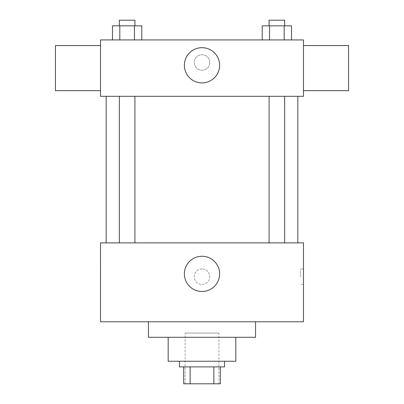 <?xml version="1.0" encoding="UTF-8"?>
<svg xmlns="http://www.w3.org/2000/svg" width="404" height="404" viewBox="0 0 404 404"><rect width="100%" height="100%" fill="white"/><g stroke="black" fill="none" stroke-linecap="round" stroke-linejoin="round"><path stroke-width="0.3" stroke-dasharray="2.02 1.52" d="M218.912 333.063L185.088 333.063L218.912 333.063L218.912 383.8L185.088 383.8L218.912 383.8M190.138 383.8L183.679 383.8L183.679 366.888L190.138 366.888L190.138 383.8L220.321 383.8M213.862 366.888L190.138 366.888L213.862 366.888L213.862 383.8M190.138 366.888L183.679 366.888M179.452 366.888L224.548 366.888M168.175 361.252L235.825 361.252M148.445 337.295L255.555 337.295M202 321.791L148.445 321.791L202 321.791M100.53 321.791L303.47 321.791L303.47 242.87L100.53 242.87L100.53 321.791M202 268.943A7.752 7.752 0 0 0 195.289 280.568A7.752 7.752 0 0 0 208.711 280.568A7.752 7.752 0 0 0 202 268.943A7.752 7.752 0 0 1 208.711 280.568A7.752 7.752 0 0 1 195.289 280.568A7.752 7.752 0 0 1 202 268.943M276.861 242.87L284.643 242.87L276.861 242.87M134.916 242.87L119.357 242.87L134.916 242.87L119.357 242.87L134.916 242.87L134.916 96.303L119.357 96.303L134.916 96.303M202 242.87L106.166 242.87L202 242.87M303.47 276.695L303.47 284.446L303.47 276.695M100.53 276.695L100.53 284.446L100.53 276.695M184.386 273.877A17.614 17.614 0 0 0 210.807 289.133A17.614 17.614 0 0 0 210.807 258.621A17.614 17.614 0 0 0 184.386 273.877M300.626 276.695L300.626 268.943L300.626 276.695M100.535 276.695L100.535 268.943L100.535 276.695M202 96.303L106.166 96.303L202 96.303M276.861 96.303L284.643 96.303L276.861 96.303M100.53 96.303L303.47 96.303L303.47 39.93L100.53 39.93L100.53 96.303M209.752 62.479A7.752 7.752 0 0 0 198.127 55.767A7.752 7.752 0 0 0 198.127 69.19A7.752 7.752 0 0 0 209.752 62.479A7.752 7.752 0 0 0 198.127 55.767A7.752 7.752 0 0 0 198.127 69.19A7.752 7.752 0 0 0 209.752 62.479M112.494 39.93L112.494 25.836L119.816 25.836L119.816 39.93L112.494 39.93L141.784 39.93L112.494 39.93L141.784 39.93L112.494 39.93L141.784 39.93L112.494 39.93L119.816 39.93L119.816 25.836L141.784 25.836L134.461 25.836L134.461 39.93L134.461 25.836L112.494 25.836L141.784 25.836L141.784 39.93M262.216 39.93L262.216 25.836L269.539 25.836L269.539 39.93L262.216 39.93L291.506 39.93L262.216 39.93L291.506 39.93L262.216 39.93L291.506 39.93L262.216 39.93L269.539 39.93L269.539 25.836L291.506 25.836L284.184 25.836L284.184 39.93L284.184 25.836L262.216 25.836L291.506 25.836L291.506 39.93M100.53 90.663L100.53 45.566L100.53 90.663M303.47 45.566L303.47 90.663L303.47 45.566M348.566 45.566L348.566 90.663M55.434 90.663L55.434 45.566M219.614 65.297A17.614 17.614 0 0 1 193.193 80.553A17.614 17.614 0 0 1 193.193 50.04A17.614 17.614 0 0 1 219.614 65.297M284.643 25.836L269.084 25.836L284.643 25.836L269.084 25.836L284.643 25.836L284.643 20.2L269.084 20.2L284.643 20.2L269.084 20.2L269.084 25.836M134.916 25.836L119.357 25.836L134.916 25.836L119.357 25.836L134.916 25.836L134.916 20.2L119.357 20.2L134.916 20.2L119.357 20.2L119.357 25.836M284.184 25.836L284.184 39.93M269.539 25.836L269.539 39.93M134.461 25.836L134.461 39.93M119.816 25.836L119.816 39.93M185.088 383.8L185.088 333.063M303.47 268.943L300.626 268.943M303.47 284.446L300.626 284.446M119.357 96.303L119.357 242.87M269.084 96.303L269.084 242.87M284.643 96.303L284.643 242.87"/><path stroke-width="0.61" d="M213.862 366.888L213.862 383.8L183.679 383.8L183.679 366.888M213.862 383.8L220.321 383.8L220.321 366.888L220.321 383.8M224.548 361.252L224.548 366.888L179.452 366.888L179.452 361.252M190.138 366.888L190.138 383.8M235.825 337.295L235.825 361.252L168.175 361.252L168.175 337.295M255.555 321.791L255.555 337.295L148.445 337.295L148.445 321.791M303.47 321.791L100.53 321.791L100.53 242.87L303.47 242.87L303.47 321.791M184.386 273.877A17.614 17.614 0 0 1 210.807 258.621A17.614 17.614 0 0 1 210.807 289.133A17.614 17.614 0 0 1 184.386 273.877M303.47 96.303L100.53 96.303L100.53 39.93L303.47 39.93L303.47 96.303M219.614 65.297A17.614 17.614 0 0 1 193.193 80.553A17.614 17.614 0 0 1 193.193 50.04A17.614 17.614 0 0 1 219.614 65.297M303.47 90.663L348.566 90.663L348.566 45.566L303.47 45.566M100.53 45.566L55.434 45.566L55.434 90.663L100.53 90.663M291.506 39.93L291.506 25.836L262.216 25.836L262.216 39.93M284.184 25.836L284.184 39.93M269.539 25.836L269.539 39.93M269.084 25.836L269.084 20.2L284.643 20.2L284.643 25.836M141.784 39.93L141.784 25.836L112.494 25.836L112.494 39.93M134.461 25.836L134.461 39.93M119.816 25.836L119.816 39.93M119.357 25.836L119.357 20.2L134.916 20.2L134.916 25.836M106.166 96.303L106.166 242.87M297.834 96.303L297.834 242.87M284.643 242.87L284.643 96.303M269.084 242.87L269.084 96.303M119.357 96.303L119.357 242.87M134.916 96.303L134.916 242.87"/></g></svg>

